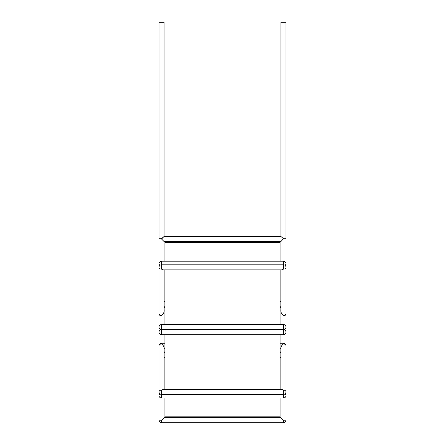 <?xml version="1.0" encoding="UTF-8"?>
<svg xmlns="http://www.w3.org/2000/svg" width="445" height="445" viewBox="0 0 445 445"><rect width="100%" height="100%" fill="white"/><g stroke="black" fill="none" stroke-linecap="round" stroke-linejoin="round"><path stroke-width="0.67" d="M280.077 334.69L280.077 389.336L280.923 389.336L280.923 347.567C281.084 346.371 281.93 345.17 283.465 343.974A2.542 1.797 0 0 1 286.002 345.771A2.542 2.542 0 0 0 283.465 343.228L280.077 343.228L283.465 343.228L283.465 343.974M280.077 398.008L280.077 416.82L164.923 416.82L164.923 398.008M164.923 334.69L164.923 389.336L164.077 389.336L164.077 347.567C163.916 346.371 163.07 345.17 161.535 343.974A2.542 1.797 0 0 0 158.998 345.771L158.998 391.878A2.542 1.797 0 0 1 161.535 390.081L163.332 389.336L281.668 389.336L283.465 390.081L283.465 398.008A2.542 2.542 0 0 0 286.002 395.472A2.542 1.797 0 0 0 284.889 393.981M164.923 261.209L164.923 242.397L280.077 242.397L280.077 261.209M280.077 269.881L280.077 324.527M164.923 269.881L164.923 324.527M284.889 265.237A2.542 1.797 180 0 0 286.002 263.752L286.002 309.859M283.465 324.527L283.465 329.611L161.535 329.611A2.542 2.542 0 0 1 158.998 327.069A2.542 2.542 0 0 1 161.535 324.527L283.465 324.527A2.542 2.542 0 0 1 286.002 327.069A2.542 2.542 0 0 1 283.465 329.611A2.542 2.542 0 0 1 286.002 332.148A2.542 2.542 0 0 1 283.465 334.69L161.535 334.69A2.542 2.542 0 0 1 158.998 332.148A2.542 2.542 0 0 1 161.535 329.611L283.465 329.611L283.465 334.69M283.465 390.081A2.542 1.797 0 0 1 286.002 391.878L286.002 345.771A2.542 2.542 0 0 0 283.465 343.228M161.535 422.75L161.535 420.208L158.998 420.208A2.542 2.542 0 0 0 161.535 422.75L283.465 422.75A2.542 2.542 0 0 0 286.002 420.208L283.465 420.208L283.465 422.75M283.465 420.208L280.923 417.671L164.077 417.671L161.535 420.208M164.077 357.546L164.923 357.546L164.077 357.546M280.077 357.546L280.923 357.546L280.077 357.546M280.923 352.462L280.077 352.462L280.923 352.462M164.923 352.462L164.077 352.462L164.923 352.462M286.002 263.752A2.542 2.542 0 0 0 283.465 261.209L283.465 269.142L281.668 269.881L163.332 269.881L161.535 269.142L161.535 261.209A2.542 2.542 0 0 0 158.998 263.752A2.542 1.797 180 0 0 160.111 265.237M286.002 313.452A2.542 1.797 180 0 1 283.465 315.249L283.465 315.989A2.542 2.542 0 0 0 286.002 313.452L286.002 267.345A2.542 1.797 180 0 1 283.465 269.142M161.535 269.142A2.542 1.797 180 0 1 158.998 267.345L158.998 313.452A2.542 1.797 180 0 0 161.535 315.249C163.07 314.048 163.916 312.852 164.077 311.656L164.077 269.881M280.923 269.881L280.923 311.656C281.084 312.852 281.93 314.048 283.465 315.249M158.998 355.004L158.998 345.771A2.542 2.542 0 0 1 161.535 343.228L161.535 343.974M280.94 22.25L280.94 236.473L164.06 236.473L161.535 238.72L159.015 238.72A2.542 2.542 0 0 0 158.998 239.01A2.542 2.542 0 0 1 159.015 238.72L159.015 22.25L164.06 22.25L164.06 236.473L280.94 236.473L283.465 238.72L280.94 236.473L280.94 22.25L285.985 22.25L285.985 238.72A2.542 2.542 0 0 1 286.002 239.01A2.542 2.542 0 0 0 285.985 238.72L283.465 238.72L280.923 241.552L164.077 241.552L280.923 241.552M280.923 306.755L280.077 306.755L280.923 306.755M164.923 306.755L164.077 306.755L164.923 306.755M285.985 22.25L285.985 238.72M159.015 22.25L159.015 238.72M164.06 236.473L161.535 239.01L158.998 239.01M164.077 241.552L161.535 239.01M280.923 301.677L280.077 301.677M164.923 301.677L164.077 301.677M161.535 334.69L161.535 324.527M160.111 393.981A2.542 1.797 0 0 0 158.998 395.472A2.542 2.542 0 0 0 161.535 398.008L161.535 390.081M161.535 315.249L161.535 315.989A2.542 2.542 0 0 1 158.998 313.452M286.002 239.01L283.465 239.01M283.465 261.209L161.535 261.209M280.923 307.317L280.077 307.317L280.923 307.317M164.923 307.317L164.077 307.317L164.923 307.317M158.998 391.878A2.542 2.542 0 0 0 161.535 394.42L283.465 394.42A2.542 2.542 0 0 0 286.002 391.878M164.077 348.313L164.923 348.313M280.077 348.313L280.923 348.313M161.535 343.228L164.923 343.228L161.535 343.228A2.542 2.542 0 0 0 158.998 345.771M286.002 267.345A2.542 2.542 0 0 0 283.465 264.803L161.535 264.803A2.542 2.542 0 0 0 158.998 267.345M280.923 310.91L280.077 310.91M164.923 310.91L164.077 310.91M283.465 315.989L280.077 315.989M164.923 315.989L161.535 315.989M161.535 398.008L283.465 398.008M164.077 351.9L164.923 351.9M280.077 351.9L280.923 351.9"/></g></svg>
